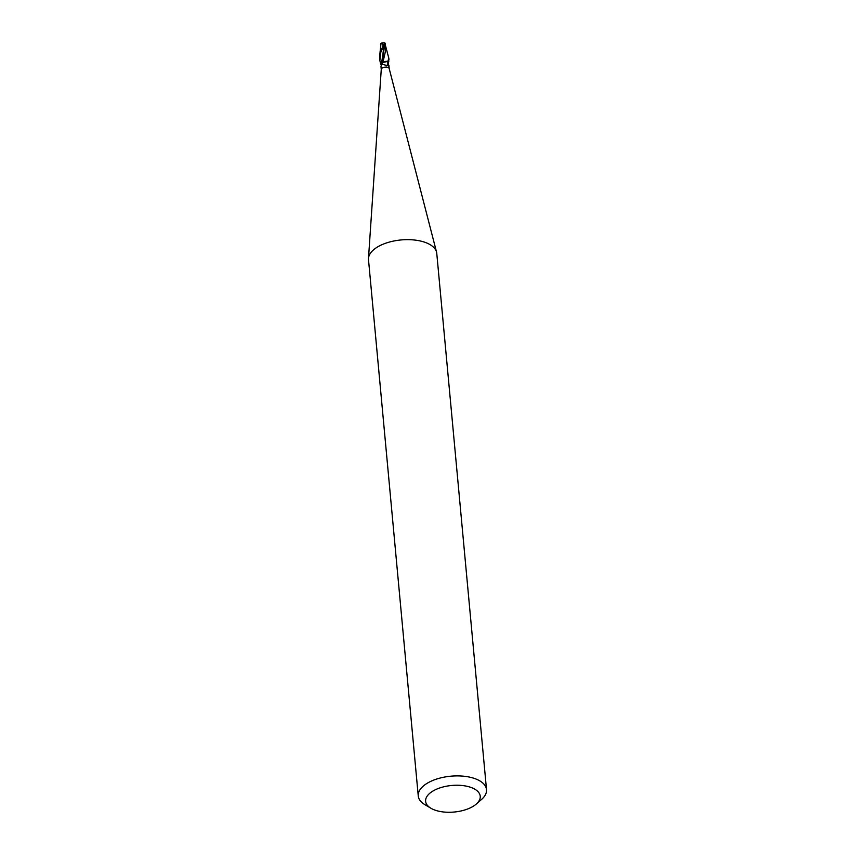 <?xml version="1.0" encoding="UTF-8"?>
<svg xmlns="http://www.w3.org/2000/svg" width="855" height="855" viewBox="0 0 855 855"><rect width="100%" height="100%" fill="white"/><g stroke="black" fill="none" stroke-linecap="round" stroke-linejoin="round"><path stroke-width="1.28" d="M430.931 808.253L424.882 804.662A34.275 16.672 -5.3 0 1 418.255 795.952L368.505 259.717A34.275 16.672 -5.3 0 1 368.484 258.402A34.275 16.672 -5.3 0 1 378.947 246.165A34.275 16.672 -5.3 0 1 414.055 239.977A34.275 16.672 -5.3 0 1 436.542 252.097A34.275 16.672 -5.3 0 1 436.766 253.379L486.516 789.625A34.275 16.672 -5.3 0 1 481.589 799.404L476.299 804.042A27.424 13.338 -5.3 0 1 471.885 807.056A27.424 13.338 -5.3 0 1 430.931 808.253A27.424 13.338 -5.3 0 1 433.987 790.448A27.424 13.338 -5.3 0 1 470.015 787.102A27.424 13.338 -5.3 0 1 476.299 804.042M381.266 69.469A3.997 1.945 -5.3 0 1 381.266 69.319A3.997 1.945 -5.3 0 1 382.484 67.887A3.997 1.945 -5.3 0 1 386.578 67.171A3.997 1.945 -5.3 0 1 389.196 68.582A3.997 1.945 -5.3 0 1 389.228 68.731M418.255 795.952A34.275 16.672 -5.3 0 1 428.697 782.411A34.275 16.672 -5.3 0 1 465.045 776.361A34.275 16.672 -5.3 0 1 486.516 789.625M388.672 66.102L388.17 61.934A3.997 1.945 -5.3 0 1 388.17 61.934A3.997 1.945 -5.3 0 0 386.781 61.325L387.988 62.864L387.678 65.739L382.142 64.221L381.18 65.301L381.416 64.264L380.593 64.585L381.426 64.264A1.967 0.951 174.7 0 0 382.046 63.943M380.967 66.273L381.255 69.394M381.18 65.301L381.191 64.884A6.872 2.554 -84.3 0 0 381.416 64.264L380.593 64.585M382.335 63.142L382.335 63.12A4.97 1.849 -84.3 0 1 381.993 64.072A4.97 1.849 -84.3 0 1 381.8 64.467M381.191 64.809A4.564 2.223 -5.3 0 1 380.753 64.531L379.866 60.523L380.689 52.593L384.932 43.263L382.367 60.812L382.324 63.12L382.987 62.436M382.345 63.11A3.922 1.902 -5.3 0 1 382.645 62.672A3.922 1.902 -5.3 0 1 384.504 61.646A3.922 1.902 -5.3 0 1 386.781 61.325M387.988 62.864A4.724 1.753 -84.3 0 1 386.375 65.835M387.946 61.988L388.801 61.688L387.946 61.988M382.89 62.49L385.391 51.631L385.445 45.475L388.822 58.215L387.817 61.368A4.457 2.17 -5.3 0 1 388.544 61.774A4.457 2.17 -5.3 0 0 387.817 61.368L384.504 61.646M387.924 61.389L382.794 62.479L387.935 61.389M382.324 63.014L382.997 62.308M388.106 61.421A4.564 2.223 -5.3 0 1 388.64 61.742L388.843 58.974M383.649 42.825A3.954 1.026 132.6 0 1 384.119 42.75A3.954 1.026 132.6 0 1 383.51 44.984L383.179 45.465A4.574 2.223 174.7 0 0 383.019 45.475L379.802 54.538L379.812 59.797M381.127 43.338L383.019 44.439A4.35 2.116 -5.3 0 1 383.82 44.407A3.783 0.983 -47.4 0 0 384.002 42.868A4.414 4.414 0 0 0 381.009 43.391L381.127 43.338M384.932 43.263L385.06 44.225L384.932 43.263M383.179 45.465L383.82 44.407M383.019 44.439L383.051 46.341M379.802 54.538L381.009 43.391M380.56 44.375L380.732 43.658M383.981 57.531L383.329 60.545M380.539 44.204L380.742 43.487L380.539 44.204M383.51 44.984A4.574 2.223 -5.3 0 1 384.162 44.984M384.184 44.941L381.426 64.243M389.196 68.582L436.542 252.097M388.929 65.536L389.217 68.656M381.266 69.319L368.484 258.402M388.961 59.679L388.822 58.215M383.981 45.401L384.365 44.588M385.541 46.266L385.306 43.637M380.507 44.075L380.753 46.672M384.91 42.985A4.574 4.574 0 0 0 384.119 42.75M379.866 60.523L379.727 59.059"/></g></svg>
